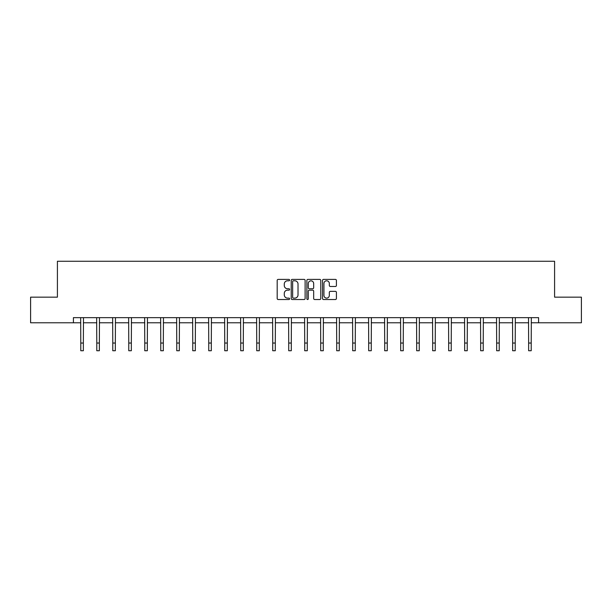 <?xml version="1.0" encoding="UTF-8"?>
<svg xmlns="http://www.w3.org/2000/svg" width="612" height="612" viewBox="0 0 612 612"><rect width="100%" height="100%" fill="white"/><g stroke="black" fill="none" stroke-linecap="round" stroke-linejoin="round"><path stroke-width="0.92" d="M289.598 280.097A0.704 0.704 0 0 0 288.895 279.393L278.2 279.393A1.01 1.01 0 0 0 277.19 280.395L277.19 298.511A1.01 1.01 0 0 0 278.2 299.52L288.895 299.52A0.704 0.704 0 0 0 289.598 298.817A0.704 0.704 0 0 0 288.895 298.113L287.51 298.113A3.221 3.221 0 0 1 284.289 294.892L284.289 293.385A3.221 3.221 0 0 1 287.51 290.165L288.895 290.165A0.704 0.704 0 0 0 289.598 289.453A0.704 0.704 0 0 0 288.895 288.749L287.51 288.749A3.221 3.221 0 0 1 284.289 285.529L284.289 284.022A3.221 3.221 0 0 1 287.51 280.801L288.895 280.801A0.704 0.704 0 0 0 289.598 280.097M335.414 286.485A1.01 1.01 0 0 0 336.416 285.483L336.416 280.395A1.01 1.01 0 0 0 335.414 279.393L323.534 279.393A1.01 1.01 0 0 0 322.532 280.395L322.532 298.511A1.01 1.01 0 0 0 323.534 299.52L335.414 299.52A1.01 1.01 0 0 0 336.416 298.511L336.416 292.375A1.01 1.01 0 0 0 335.414 291.366L330.327 291.366A1.01 1.01 0 0 0 329.325 292.375L329.325 295.42A2.693 2.693 0 0 1 326.632 298.113A2.693 2.693 0 0 1 323.939 295.42L323.939 283.494A2.693 2.693 0 0 1 326.632 280.801A2.693 2.693 0 0 1 329.325 283.494L329.325 285.483A1.01 1.01 0 0 0 330.327 286.485L335.414 286.485M73.409 322.776L30.6 322.776L30.6 297.149L57.413 297.149L57.413 261.263L554.587 261.263L554.587 297.149L581.4 297.149L581.4 322.776L538.591 322.776L538.591 317.651L73.409 317.651L73.409 322.776L80.792 322.776M305.12 280.395A1.01 1.01 0 0 0 304.11 279.393L292.238 279.393A1.01 1.01 0 0 0 291.228 280.395L291.228 298.511A1.01 1.01 0 0 0 292.238 299.52L304.11 299.52A1.01 1.01 0 0 0 305.12 298.511L305.12 280.395M307.89 279.393L319.762 279.393A1.01 1.01 0 0 1 320.772 280.395L320.772 298.511A1.01 1.01 0 0 1 319.762 299.52L314.683 299.52A1.01 1.01 0 0 1 313.673 298.511L313.673 291.167A1.01 1.01 0 0 0 312.671 290.165L309.297 290.165A1.01 1.01 0 0 0 308.287 291.167L308.287 298.817A0.704 0.704 0 0 1 307.584 299.52A0.704 0.704 0 0 1 306.88 298.817L306.88 280.395A1.01 1.01 0 0 1 307.89 279.393M83.354 322.776L96.788 322.776M99.351 322.776L112.776 322.776M115.339 322.776L128.772 322.776M131.335 322.776L144.769 322.776M147.331 322.776L160.765 322.776M163.328 322.776L176.761 322.776M179.324 322.776L192.757 322.776M195.32 322.776L208.746 322.776M211.308 322.776L224.742 322.776M227.304 322.776L240.738 322.776M243.301 322.776L256.734 322.776M259.297 322.776L272.73 322.776M275.293 322.776L288.726 322.776M291.289 322.776L304.715 322.776M307.285 322.776L320.711 322.776M323.274 322.776L336.707 322.776M339.27 322.776L352.703 322.776M355.266 322.776L368.699 322.776M371.262 322.776L384.696 322.776M387.258 322.776L400.692 322.776M403.254 322.776L416.68 322.776M419.243 322.776L432.676 322.776M435.239 322.776L448.673 322.776M451.235 322.776L464.669 322.776M467.231 322.776L480.665 322.776M483.228 322.776L496.661 322.776M499.224 322.776L512.649 322.776M515.212 322.776L528.646 322.776M531.208 322.776L538.591 322.776M293.347 280.801A0.704 0.704 0 0 0 292.643 281.505L292.643 297.409A0.704 0.704 0 0 0 293.347 298.113L294.8 298.113A3.221 3.221 0 0 0 298.021 294.892L298.021 284.022A3.221 3.221 0 0 0 294.8 280.801L293.347 280.801M313.673 283.547A2.693 2.693 0 0 0 310.98 280.854A2.693 2.693 0 0 0 308.287 283.547L308.287 287.747A1.01 1.01 0 0 0 309.297 288.749L312.671 288.749A1.01 1.01 0 0 0 313.673 287.747L313.673 283.547M80.662 317.651L80.792 343.049L83.354 343.049L83.484 317.651M80.792 343.049L80.792 350.737L83.354 350.737L83.354 343.049M96.658 317.651L96.788 343.049L99.351 343.049L99.481 317.651M96.788 343.049L96.788 350.737L99.351 350.737L99.351 343.049M112.646 317.651L112.776 343.049L115.339 343.049L115.469 317.651M112.776 343.049L112.776 350.737L115.339 350.737L115.339 343.049M128.642 317.651L128.772 343.049L131.335 343.049L131.465 317.651M128.772 343.049L128.772 350.737L131.335 350.737L131.335 343.049M144.639 317.651L144.769 343.049L147.331 343.049L147.461 317.651M144.769 343.049L144.769 350.737L147.331 350.737L147.331 343.049M160.635 317.651L160.765 343.049L163.328 343.049L163.458 317.651M160.765 343.049L160.765 350.737L163.328 350.737L163.328 343.049M176.631 317.651L176.761 343.049L179.324 343.049L179.454 317.651M176.761 343.049L176.761 350.737L179.324 350.737L179.324 343.049M192.627 317.651L192.757 343.049L195.32 343.049L195.45 317.651M192.757 343.049L192.757 350.737L195.32 350.737L195.32 343.049M208.615 317.651L208.746 343.049L211.308 343.049L211.438 317.651M208.746 343.049L208.746 350.737L211.308 350.737L211.308 343.049M224.612 317.651L224.742 343.049L227.304 343.049L227.435 317.651M224.742 343.049L224.742 350.737L227.304 350.737L227.304 343.049M240.608 317.651L240.738 343.049L243.301 343.049L243.431 317.651M240.738 343.049L240.738 350.737L243.301 350.737L243.301 343.049M256.604 317.651L256.734 343.049L259.297 343.049L259.427 317.651M256.734 343.049L256.734 350.737L259.297 350.737L259.297 343.049M272.6 317.651L272.73 343.049L275.293 343.049L275.423 317.651M272.73 343.049L272.73 350.737L275.293 350.737L275.293 343.049M288.596 317.651L288.726 343.049L291.289 343.049L291.419 317.651M288.726 343.049L288.726 350.737L291.289 350.737L291.289 343.049M304.585 317.651L304.715 343.049L307.285 343.049L307.415 317.651M304.715 343.049L304.715 350.737L307.285 350.737L307.285 343.049M320.581 317.651L320.711 343.049L323.274 343.049L323.404 317.651M320.711 343.049L320.711 350.737L323.274 350.737L323.274 343.049M336.577 317.651L336.707 343.049L339.27 343.049L339.4 317.651M336.707 343.049L336.707 350.737L339.27 350.737L339.27 343.049M352.573 317.651L352.703 343.049L355.266 343.049L355.396 317.651M352.703 343.049L352.703 350.737L355.266 350.737L355.266 343.049M368.569 317.651L368.699 343.049L371.262 343.049L371.392 317.651M368.699 343.049L368.699 350.737L371.262 350.737L371.262 343.049M384.565 317.651L384.696 343.049L387.258 343.049L387.388 317.651M384.696 343.049L384.696 350.737L387.258 350.737L387.258 343.049M400.562 317.651L400.692 343.049L403.254 343.049L403.384 317.651M400.692 343.049L400.692 350.737L403.254 350.737L403.254 343.049M416.55 317.651L416.68 343.049L419.243 343.049L419.373 317.651M416.68 343.049L416.68 350.737L419.243 350.737L419.243 343.049M432.546 317.651L432.676 343.049L435.239 343.049L435.369 317.651M432.676 343.049L432.676 350.737L435.239 350.737L435.239 343.049M448.542 317.651L448.673 343.049L451.235 343.049L451.365 317.651M448.673 343.049L448.673 350.737L451.235 350.737L451.235 343.049M464.539 317.651L464.669 343.049L467.231 343.049L467.361 317.651M464.669 343.049L464.669 350.737L467.231 350.737L467.231 343.049M480.535 317.651L480.665 343.049L483.228 343.049L483.358 317.651M480.665 343.049L480.665 350.737L483.228 350.737L483.228 343.049M496.531 317.651L496.661 343.049L499.224 343.049L499.354 317.651M496.661 343.049L496.661 350.737L499.224 350.737L499.224 343.049M512.519 317.651L512.649 343.049L515.212 343.049L515.342 317.651M512.649 343.049L512.649 350.737L515.212 350.737L515.212 343.049M528.516 317.651L528.646 343.049L531.208 343.049L531.338 317.651M528.646 343.049L528.646 350.737L531.208 350.737L531.208 343.049"/></g></svg>
